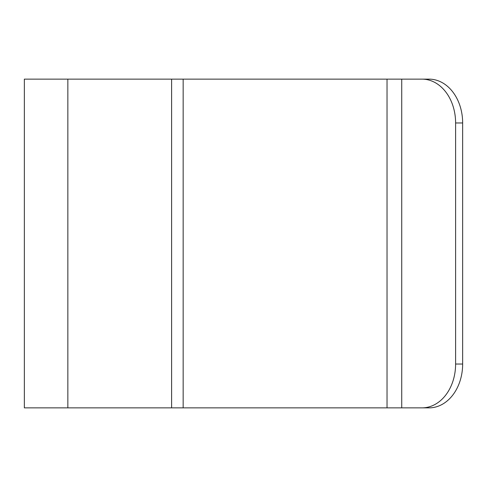 <?xml version="1.0" encoding="UTF-8"?>
<svg xmlns="http://www.w3.org/2000/svg" width="487" height="487" viewBox="0 0 487 487"><rect width="100%" height="100%" fill="white"/><g stroke="black" fill="none" stroke-linecap="round" stroke-linejoin="round"><path stroke-width="0.73" d="M462.65 364.033A43.83 33.579 90 0 1 429.071 407.863L422.028 407.863A43.83 33.579 -90 0 0 455.607 364.033L462.65 364.033L462.65 122.968L455.607 122.968A43.83 33.579 -90 0 0 422.028 79.138L24.35 79.138L24.35 407.863L67.851 407.863L67.851 79.138M422.028 79.138L429.071 79.138A43.83 33.579 90 0 1 462.65 122.968M455.607 364.033L455.607 122.968M422.028 407.863L67.851 407.863M429.071 79.138L408.776 79.138M429.071 407.863L408.776 407.863M401.732 407.863L401.732 79.138M387.025 407.863L387.025 79.138M183.161 407.863L183.161 79.138M171.607 407.863L171.607 79.138"/></g></svg>

